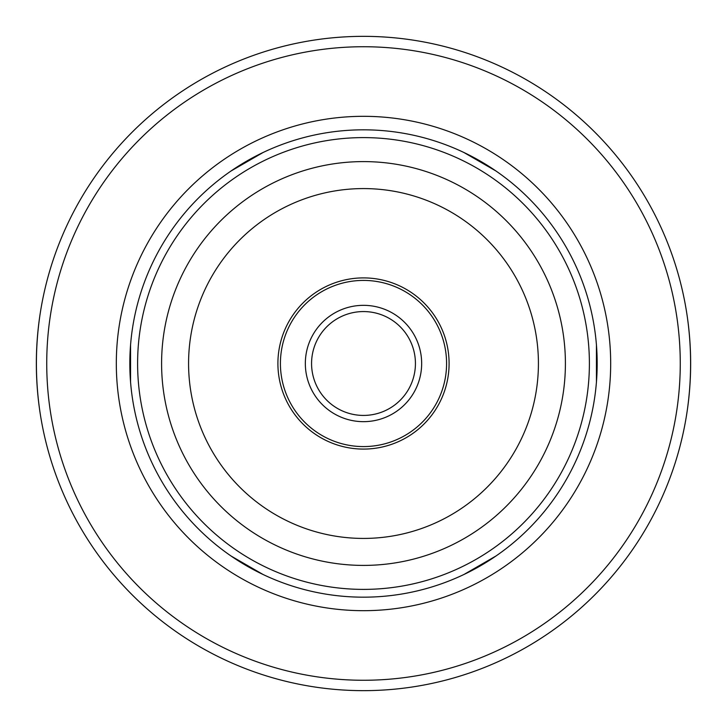 <?xml version="1.0" encoding="UTF-8"?>
<svg xmlns="http://www.w3.org/2000/svg" width="727" height="727" viewBox="0 0 727 727"><rect width="100%" height="100%" fill="white"/><g stroke="black" fill="none" stroke-linecap="round" stroke-linejoin="round"><path stroke-width="1.09" d="M39.758 316.381C35.287 347.797 35.287 379.203 39.758 410.619M687.242 410.619C691.713 379.203 691.713 347.797 687.242 316.381M496.032 555.964L463.917 574.503L496.032 555.964M263.083 574.503L230.968 555.964L263.083 574.503M130.56 382.038L130.56 344.962L130.56 382.038M230.968 171.036L263.083 152.497L230.968 171.036M463.917 152.497L496.032 171.036L463.917 152.497M596.44 344.962L596.44 382.038L596.44 344.962M363.5 597.176A233.676 233.676 0 0 0 565.87 246.662A233.676 233.676 0 0 0 161.13 246.662A233.676 233.676 0 0 0 363.5 597.176M363.5 690.65A327.15 327.15 0 0 0 646.821 199.925A327.15 327.15 0 0 0 80.179 199.925A327.15 327.15 0 0 0 363.5 690.65A327.15 327.15 0 0 0 646.821 199.925A327.15 327.15 0 0 0 80.179 199.925A327.15 327.15 0 0 0 363.5 690.65M363.5 610.68A247.18 247.18 0 0 0 577.565 239.91A247.18 247.18 0 0 0 149.435 239.91A247.18 247.18 0 0 0 363.5 610.68M363.5 589.388A225.888 225.888 0 0 0 559.127 250.551A225.888 225.888 0 0 0 167.873 250.551A225.888 225.888 0 0 0 363.5 589.388M363.5 449.086A85.586 85.586 0 0 0 437.627 320.707A85.586 85.586 0 0 0 289.373 320.707A85.586 85.586 0 0 0 363.5 449.086M363.5 446.587A83.087 83.087 0 0 0 435.455 321.961A83.087 83.087 0 0 0 291.545 321.961A83.087 83.087 0 0 0 363.5 446.587M363.5 421.66A58.16 58.16 0 0 0 413.872 334.42A58.16 58.16 0 0 0 313.128 334.42A58.16 58.16 0 0 0 363.5 421.66M363.5 415.426A51.926 51.926 0 0 0 408.474 337.537A51.926 51.926 0 0 0 318.526 337.537A51.926 51.926 0 0 0 363.5 415.426M363.5 680.263A316.763 316.763 0 0 0 637.824 205.114A316.763 316.763 0 0 0 89.176 205.114A316.763 316.763 0 0 0 363.5 680.263M363.5 565.406A201.906 201.906 0 0 0 538.353 262.547A201.906 201.906 0 0 0 188.647 262.547A201.906 201.906 0 0 0 363.5 565.406M363.5 538.425A174.925 174.925 0 0 0 514.989 276.042A174.925 174.925 0 0 0 212.011 276.042A174.925 174.925 0 0 0 363.5 538.425"/></g></svg>
